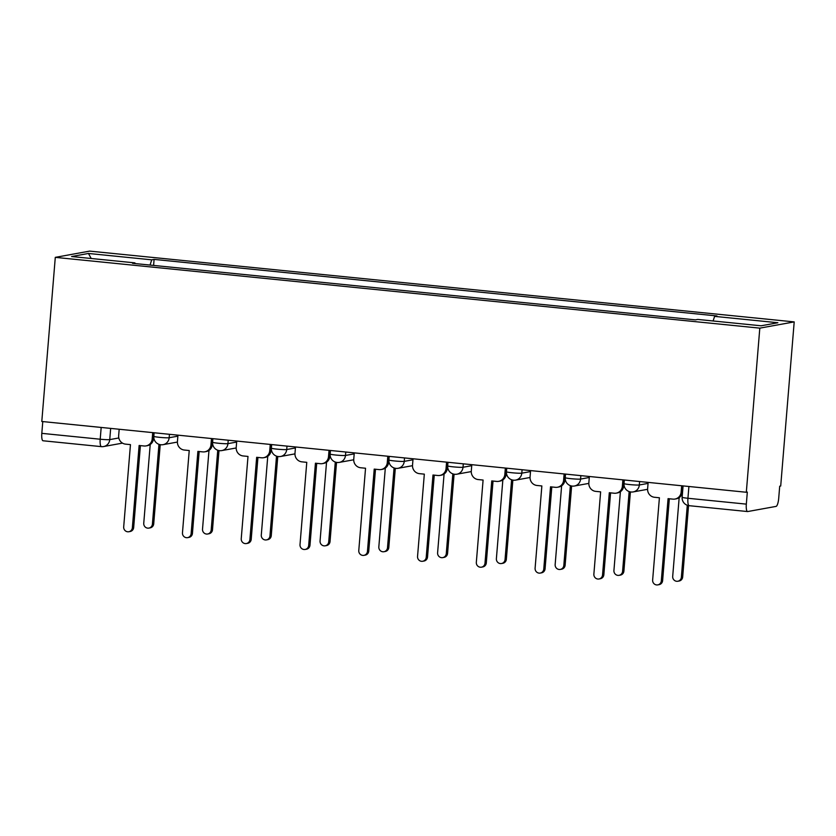 <?xml version="1.0" encoding="UTF-8"?>
<svg xmlns="http://www.w3.org/2000/svg" width="836" height="836" viewBox="0 0 836 836"><rect width="100%" height="100%" fill="white"/><g stroke="black" fill="none" stroke-linecap="round" stroke-linejoin="round"><path stroke-width="1.25" d="M746.318 492.258L747.321 492.08L746.329 504.129A7.827 1.965 95.7 0 0 747.551 511.548A7.827 1.965 95.7 0 0 747.697 511.548L776.069 506.397A7.827 1.965 95.7 0 0 778.713 498.256L779.706 486.197L780.709 486.019L794.2 321.902L89.682 251.113L55.291 257.363L759.809 328.14L746.318 492.258L41.8 421.48L55.291 257.363M43.179 440.771A7.827 1.965 -84.3 0 1 43.033 440.771A7.827 1.965 -84.3 0 1 41.81 433.351L100.205 439.224A7.827 0.543 4.7 0 0 109.746 439.611L118.816 437.97M42.782 421.574L41.81 433.351M794.2 321.902L759.809 328.14M713.108 320.972L714.602 316.374L777.888 322.738L761.053 325.789L697.757 319.436L695.395 319.864L132.537 263.309L134.899 262.88L71.603 256.527L88.449 253.465L151.734 259.829L150.031 265.064M714.602 316.374L716.954 315.945L154.096 259.4L151.734 259.829M153.594 265.43L154.096 259.4M135.014 263.559L134.899 262.88M91.208 258.491L88.449 253.465M648.14 482.393L647.618 488.736A7.827 7.555 -100.3 0 0 654.515 497.274L659.405 497.765L652.644 580.017A4.493 4.347 -100.3 0 0 657.786 584.886A4.493 4.347 -100.3 0 0 661.307 580.895L668.068 498.643L672.97 499.134A7.827 7.555 -100.3 0 0 681.141 492.111L682.448 491.871A7.827 7.555 79.7 0 1 676.314 498.81L675.007 499.05M682.939 485.894L682.448 491.871M669.343 498.768L662.614 580.654A4.493 4.347 79.7 0 1 659.082 584.646L657.786 584.886M681.664 485.768L681.141 492.111M679.177 497.629L672.698 576.38A4.493 4.347 -100.3 0 0 677.839 581.239A4.493 4.347 -100.3 0 0 681.361 577.248L687.286 505.257M688.54 505.602L682.667 577.018A4.493 4.347 79.7 0 1 679.135 581.01L677.839 581.239M589.359 476.489L588.847 482.832A7.827 7.555 -100.3 0 0 595.734 491.369L600.635 491.861L593.873 574.113A4.493 4.347 -100.3 0 0 599.004 578.982A4.493 4.347 -100.3 0 0 602.537 574.99L609.298 492.728L614.199 493.23A7.827 7.555 -100.3 0 0 622.371 486.207L623.677 485.967A7.827 7.555 79.7 0 1 617.543 492.906L616.236 493.146M624.168 479.989L623.677 485.967M610.573 492.864L603.843 574.75A4.493 4.347 79.7 0 1 600.311 578.742L599.004 578.982M622.893 479.864L622.371 486.207M530.588 470.584L530.066 476.928A7.827 7.555 -100.3 0 0 536.963 485.465L541.864 485.956L535.103 568.208A4.493 4.347 -100.3 0 0 540.234 573.078A4.493 4.347 -100.3 0 0 543.766 569.086L550.527 486.824L555.428 487.325A7.827 7.555 -100.3 0 0 563.6 480.303L564.906 480.063A7.827 7.555 79.7 0 1 558.761 487.001L557.466 487.242M565.397 474.085L564.906 480.063M551.802 486.96L545.072 568.846A4.493 4.347 79.7 0 1 541.54 572.838L540.234 573.078M564.122 473.96L563.6 480.303M620.396 491.725L613.927 570.476A4.493 4.347 -100.3 0 0 619.058 575.335A4.493 4.347 -100.3 0 0 622.59 571.343L629.153 491.578M630.407 491.913L623.896 571.113A4.493 4.347 79.7 0 1 620.364 575.105L619.058 575.335M561.625 485.82L555.156 564.572A4.493 4.347 -100.3 0 0 560.287 569.431A4.493 4.347 -100.3 0 0 563.819 565.439L570.371 485.674M571.636 486.009L565.126 565.209A4.493 4.347 79.7 0 1 561.593 569.201L560.287 569.431M471.817 464.68L471.295 471.023A7.827 7.555 -100.3 0 0 478.192 479.561L483.093 480.052L476.332 562.304A4.493 4.347 -100.3 0 0 481.463 567.174A4.493 4.347 -100.3 0 0 484.995 563.182L491.756 480.919L496.657 481.421A7.827 7.555 -100.3 0 0 504.829 474.399L506.135 474.158A7.827 7.555 79.7 0 1 499.991 481.097L498.695 481.337M506.626 468.181L506.135 474.158M493.031 481.055L486.301 562.942A4.493 4.347 79.7 0 1 482.769 566.933L481.463 567.174M505.352 468.055L504.829 474.399M413.047 458.776L412.524 465.119A7.827 7.555 -100.3 0 0 419.421 473.657L424.322 474.148L417.551 556.4A4.493 4.347 -100.3 0 0 422.692 561.259A4.493 4.347 -100.3 0 0 426.224 557.278L432.985 475.015L437.886 475.506A7.827 7.555 -100.3 0 0 446.058 468.494L447.354 468.254A7.827 7.555 79.7 0 1 441.22 475.193L439.914 475.433M447.856 462.277L447.354 468.254M434.26 475.151L427.52 557.037A4.493 4.347 79.7 0 1 423.998 561.029L422.692 561.259M446.581 462.141L446.058 468.494M354.276 452.872L353.753 459.215A7.827 7.555 -100.3 0 0 360.65 467.752L365.541 468.244L358.78 550.496A4.493 4.347 -100.3 0 0 363.921 555.355A4.493 4.347 -100.3 0 0 367.453 551.373L374.214 469.111L379.105 469.602A7.827 7.555 -100.3 0 0 387.287 462.59L388.583 462.35A7.827 7.555 79.7 0 1 382.449 469.289L381.143 469.529M389.074 456.372L388.583 462.35M375.489 469.247L368.749 551.133A4.493 4.347 79.7 0 1 365.227 555.125L363.921 555.355M387.8 456.237L387.287 462.59M502.854 479.916L496.385 558.667A4.493 4.347 -100.3 0 0 501.516 563.527A4.493 4.347 -100.3 0 0 505.048 559.535L511.601 479.77M512.865 480.104L506.344 559.305A4.493 4.347 79.7 0 1 502.823 563.297L501.516 563.527M444.083 474.012L437.604 552.763A4.493 4.347 -100.3 0 0 442.746 557.622A4.493 4.347 -100.3 0 0 446.278 553.631L452.83 473.866M454.084 474.2L447.573 553.401A4.493 4.347 79.7 0 1 444.052 557.382L442.746 557.622M385.312 468.108L378.833 546.859A4.493 4.347 -100.3 0 0 383.975 551.718A4.493 4.347 -100.3 0 0 387.496 547.726L394.059 467.961M395.313 468.296L388.803 547.496A4.493 4.347 79.7 0 1 385.271 551.478L383.975 551.718M295.505 446.967L294.983 453.311A7.827 7.555 -100.3 0 0 301.88 461.848L306.77 462.339L300.009 544.591A4.493 4.347 -100.3 0 0 305.15 549.451A4.493 4.347 -100.3 0 0 308.672 545.469L315.433 463.207L320.334 463.698A7.827 7.555 -100.3 0 0 328.506 456.686L329.812 456.446A7.827 7.555 79.7 0 1 323.678 463.384L322.372 463.625M330.304 450.468L329.812 456.446M316.708 463.343L309.978 545.229A4.493 4.347 79.7 0 1 306.446 549.221L305.15 549.451M329.029 450.332L328.506 456.686M326.542 462.203L320.063 540.955A4.493 4.347 -100.3 0 0 325.204 545.814A4.493 4.347 -100.3 0 0 328.726 541.822L335.288 462.057M336.542 462.392L330.032 541.592A4.493 4.347 79.7 0 1 326.5 545.574L325.204 545.814M236.734 441.063L236.212 447.406A7.827 7.555 -100.3 0 0 243.098 455.944L247.999 456.435L241.238 538.687A4.493 4.347 -100.3 0 0 246.369 543.546A4.493 4.347 -100.3 0 0 249.901 539.554L256.662 457.302L261.563 457.794A7.827 7.555 -100.3 0 0 269.735 450.771L271.042 450.541A7.827 7.555 79.7 0 1 264.907 457.48L263.601 457.72M271.533 444.564L271.042 450.541M257.937 457.438L251.208 539.324A4.493 4.347 79.7 0 1 247.675 543.316L246.369 543.546M270.258 444.428L269.735 450.771M267.76 456.299L261.292 535.05A4.493 4.347 -100.3 0 0 266.423 539.91A4.493 4.347 -100.3 0 0 269.955 535.918L276.517 456.153M277.771 456.487L271.261 535.677A4.493 4.347 79.7 0 1 267.729 539.669L266.423 539.91M177.953 435.159L177.431 441.502A7.827 7.555 -100.3 0 0 184.328 450.04L189.229 450.531L182.467 532.783A4.493 4.347 -100.3 0 0 187.598 537.642A4.493 4.347 -100.3 0 0 191.13 533.65L197.892 451.398L202.793 451.889A7.827 7.555 -100.3 0 0 210.965 444.867L212.271 444.637A7.827 7.555 79.7 0 1 206.126 451.576L204.83 451.816M212.762 438.66L212.271 444.637M199.167 451.524L192.437 533.42A4.493 4.347 79.7 0 1 188.905 537.412L187.598 537.642M211.487 438.524L210.965 444.867M208.99 450.385L202.521 529.146A4.493 4.347 -100.3 0 0 207.652 534.005A4.493 4.347 -100.3 0 0 211.184 530.014L217.747 450.249M219.001 450.583L212.49 529.773A4.493 4.347 79.7 0 1 208.958 533.765L207.652 534.005M119.182 429.255L118.66 435.598A7.827 7.555 -100.3 0 0 125.557 444.135L130.458 444.627L123.697 526.879A4.493 4.347 -100.3 0 0 128.828 531.738A4.493 4.347 -100.3 0 0 132.36 527.746L139.121 445.494L144.022 445.985A7.827 7.555 -100.3 0 0 152.194 438.963L153.5 438.733A7.827 7.555 79.7 0 1 147.355 445.672L146.06 445.912M153.991 432.755L153.5 438.733M140.396 445.619L133.666 527.516A4.493 4.347 79.7 0 1 130.134 531.508L128.828 531.738M152.716 432.62L152.194 438.963M150.219 444.48L143.75 523.242A4.493 4.347 -100.3 0 0 148.881 528.101A4.493 4.347 -100.3 0 0 152.413 524.109L158.965 444.344M160.23 444.679L153.709 523.869A4.493 4.347 79.7 0 1 150.187 527.861L148.881 528.101M154.117 432.766L153.824 436.34A7.827 0.543 4.7 0 0 159.624 437.343A7.827 0.543 4.7 0 0 169.165 437.74L177.869 436.162M169.447 434.302L169.165 437.74A7.827 7.555 79.7 0 1 160.982 444.762M212.898 438.67L212.595 442.244A7.827 0.543 4.7 0 0 218.395 443.247A7.827 0.543 4.7 0 0 227.935 443.644L236.651 442.066M228.218 440.206L227.935 443.644A7.827 7.555 79.7 0 1 219.753 450.667M271.669 444.574L271.376 448.148A7.827 0.543 4.7 0 0 277.165 449.151A7.827 0.543 4.7 0 0 286.706 449.549L295.421 447.971M286.988 446.11L286.706 449.549A7.827 7.555 79.7 0 1 278.534 456.571M330.439 450.479L330.147 454.052A7.827 0.543 4.7 0 0 335.936 455.056A7.827 0.543 4.7 0 0 345.477 455.453L354.192 453.875M345.759 452.015L345.477 455.453A7.827 7.555 79.7 0 1 337.305 462.475M389.21 456.383L388.918 459.957A7.827 0.543 4.7 0 0 394.707 460.97A7.827 0.543 4.7 0 0 404.248 461.357L412.963 459.779M404.53 457.919L404.248 461.357A7.827 7.555 79.7 0 1 396.076 468.379M447.981 462.287L447.688 465.861A7.827 0.543 4.7 0 0 453.478 466.875A7.827 0.543 4.7 0 0 463.019 467.261L471.734 465.683M463.301 463.823L463.019 467.261A7.827 7.555 79.7 0 1 454.847 474.284M506.752 468.191L506.459 471.765A7.827 0.543 4.7 0 0 512.259 472.779A7.827 0.543 4.7 0 0 521.789 473.166L530.505 471.588M522.082 469.727L521.789 473.166A7.827 7.555 79.7 0 1 513.617 480.188M565.533 474.096L565.23 477.669A7.827 0.543 4.7 0 0 571.03 478.683A7.827 0.543 4.7 0 0 580.571 479.07L589.286 477.492M580.853 475.632L580.571 479.07A7.827 7.555 79.7 0 1 572.388 486.092M624.304 480L624.011 483.574A7.827 0.543 4.7 0 0 629.801 484.587A7.827 0.543 4.7 0 0 639.341 484.974L648.057 483.396M639.624 481.536L639.341 484.974A7.827 7.555 79.7 0 1 631.17 491.996M110.665 428.398L109.746 439.611A7.827 7.555 -100.3 0 1 101.574 446.633A7.827 1.965 -84.3 0 1 101.428 446.643A7.827 1.965 -84.3 0 1 100.205 439.224L101.177 427.447M683.075 485.904L682.145 497.263A7.827 0.543 4.7 0 0 687.934 498.266L746.329 504.129M688.906 486.489L687.934 498.266A7.827 1.965 -84.3 0 0 689.157 505.686A7.827 1.965 -84.3 0 0 689.303 505.686M661.307 580.895L662.614 580.654M682.667 577.018L681.361 577.248M602.537 574.99L603.843 574.75M543.766 569.086L545.072 568.846M623.896 571.113L622.59 571.343M565.126 565.209L563.819 565.439M484.995 563.182L486.301 562.942M426.224 557.278L427.52 557.037M367.453 551.373L368.749 551.133M506.344 559.305L505.048 559.535M447.573 553.401L446.278 553.631M388.803 547.496L387.496 547.726M308.672 545.469L309.978 545.229M330.032 541.592L328.726 541.822M249.901 539.554L251.208 539.324M271.261 535.677L269.955 535.918M191.13 533.65L192.437 533.42M212.49 529.773L211.184 530.014M132.36 527.746L133.666 527.516M153.709 523.869L152.413 524.109M624.011 483.574A7.827 7.827 0 0 0 633.207 491.913L647.587 489.311M565.23 477.669A7.827 7.827 0 0 0 574.426 486.009L588.816 483.396M506.459 471.765A7.827 7.827 0 0 0 515.655 480.104L530.045 477.492M447.688 465.861A7.827 7.827 0 0 0 456.884 474.2L471.274 471.588M388.918 459.957A7.827 7.827 0 0 0 398.114 468.296L412.503 465.683M330.147 454.052A7.827 7.827 0 0 0 339.343 462.392L353.722 459.779M271.376 448.148A7.827 7.827 0 0 0 280.572 456.487L294.951 453.875M212.595 442.244A7.827 7.827 0 0 0 221.791 450.583L236.18 447.971M153.824 436.34A7.827 7.827 0 0 0 163.02 444.679L177.41 442.066M122.495 443.122L103.612 446.549A7.827 7.827 0 0 1 101.428 446.643L43.033 440.771M747.551 511.548L689.157 505.686A7.827 7.827 0 0 1 682.145 497.263"/></g></svg>
